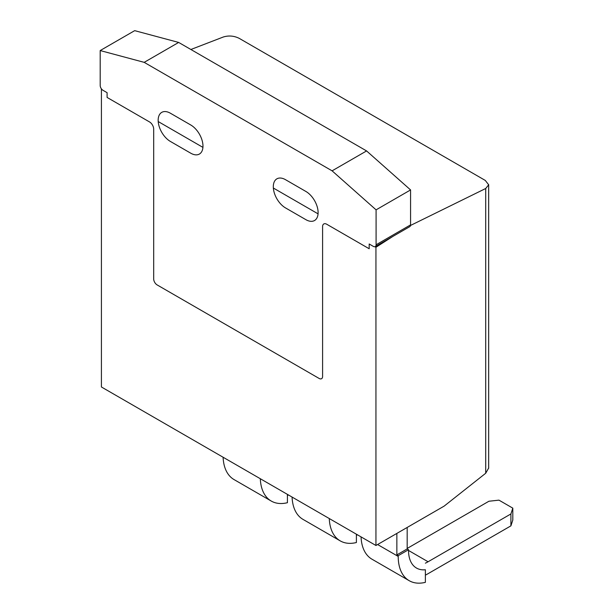 <?xml version="1.0" encoding="UTF-8"?>
<svg xmlns="http://www.w3.org/2000/svg" width="613" height="613" viewBox="0 0 613 613"><rect width="100%" height="100%" fill="white"/><g stroke="black" fill="none" stroke-linecap="round" stroke-linejoin="round"><path stroke-width="0.92" d="M190.75 153.196A17.279 9.977 -120 0 0 199.394 154.055A17.279 9.977 -120 0 0 202.045 140.208A17.279 9.977 -120 0 0 190.75 124.983L170.391 113.221A17.279 9.977 -120 0 0 161.748 112.363A17.279 9.977 -120 0 0 159.096 126.217A17.279 9.977 -120 0 0 170.391 141.442L190.75 153.196M305.887 219.669A17.279 9.977 -120 0 0 314.53 220.527A17.279 9.977 -120 0 0 317.182 206.681A17.279 9.977 -120 0 0 305.887 191.455L285.52 179.693A17.279 9.977 -120 0 0 276.884 178.835A17.279 9.977 -120 0 0 274.233 192.689A17.279 9.977 -120 0 0 285.52 207.914L305.887 219.669M107.091 92.67L107.091 97.436L149.549 121.949A5.854 3.379 60 0 1 153.687 129.113L153.687 278.953A4.873 2.812 -120 0 0 157.135 284.922L319.143 378.459A4.873 2.812 -120 0 0 321.58 378.696A4.873 2.812 -120 0 0 322.591 376.466L322.591 226.626A5.854 3.379 60 0 1 323.802 223.952A5.854 3.379 60 0 1 326.729 224.243L369.187 248.755L369.187 243.989L373.325 246.38A3.9 2.253 -120 0 0 375.279 246.572A3.9 2.253 -120 0 0 376.083 244.786L376.083 209.845L332.093 170.835L144.185 62.35L100.195 50.557L100.195 85.498A3.9 2.253 -120 0 0 102.953 90.28L107.091 92.67M375.279 246.572L409.76 226.657A3.9 2.253 -120 0 0 410.572 224.871L410.572 189.93L366.582 150.928L178.667 42.435L134.684 30.65L100.195 50.557M178.667 42.435L144.185 62.35M366.582 150.928L332.093 170.835M410.572 189.93L376.083 209.845M287.42 494.385L287.42 502.706A52.994 30.596 120 0 1 271.245 501.051A52.994 30.596 120 0 1 260.31 478.722M288.439 494.967A52.994 30.596 -60 0 1 287.42 495.488M271.245 501.051L234.043 479.573A52.994 30.596 -60 0 1 223.109 457.244M488.668 468.033L485.711 473.244L485.711 188.498L488.668 184.797L485.297 180.437L239.177 38.335C233.997 35.792 228.71 35.347 223.316 37.002L190.888 49.492M101.413 88.854L101.413 386.987L375.945 545.486L444.134 506.123L485.711 473.244M158.215 121.558L202.926 147.373M273.352 188.03L318.063 213.845M374.964 246.702L375.945 247.261L392.895 236.396M375.945 247.261L375.945 545.486M410.518 225.454L485.711 188.498M356.398 534.199L356.398 542.528A52.994 30.596 120 0 1 340.215 540.873A52.994 30.596 120 0 1 329.281 518.544M357.417 534.789A52.994 30.596 -60 0 1 356.398 535.31M340.215 540.873L303.014 519.387A52.994 30.596 -60 0 1 292.079 497.066M510.905 525.862L510.905 513.947L512.805 508.146L512.805 520.062L510.905 525.862L428.081 573.676A52.994 30.596 -60 0 1 425.368 575.132M512.805 508.146L498.959 500.147L488.913 501.242L407.178 548.436M407.178 527.464L407.178 548.934L408.534 549.723L408.534 550.474A38.404 22.175 120 0 0 416.488 568.052A38.404 22.175 120 0 0 425.368 569.753L425.368 582.35A52.994 30.596 120 0 1 409.193 580.687A52.994 30.596 120 0 1 398.212 556.428L398.212 555.677L396.856 554.895L396.856 533.417M425.368 563.171A38.404 22.175 120 0 0 428.081 561.761L510.905 513.947M409.193 580.687L371.991 559.209A52.994 30.596 -60 0 1 361.049 536.888M396.856 554.895L407.178 548.934M408.534 549.723L398.212 555.677M410.572 224.871L376.083 244.786M377.608 544.536L398.212 556.428M408.534 550.474L428.081 561.761M488.668 468.263L488.668 184.574"/></g></svg>
